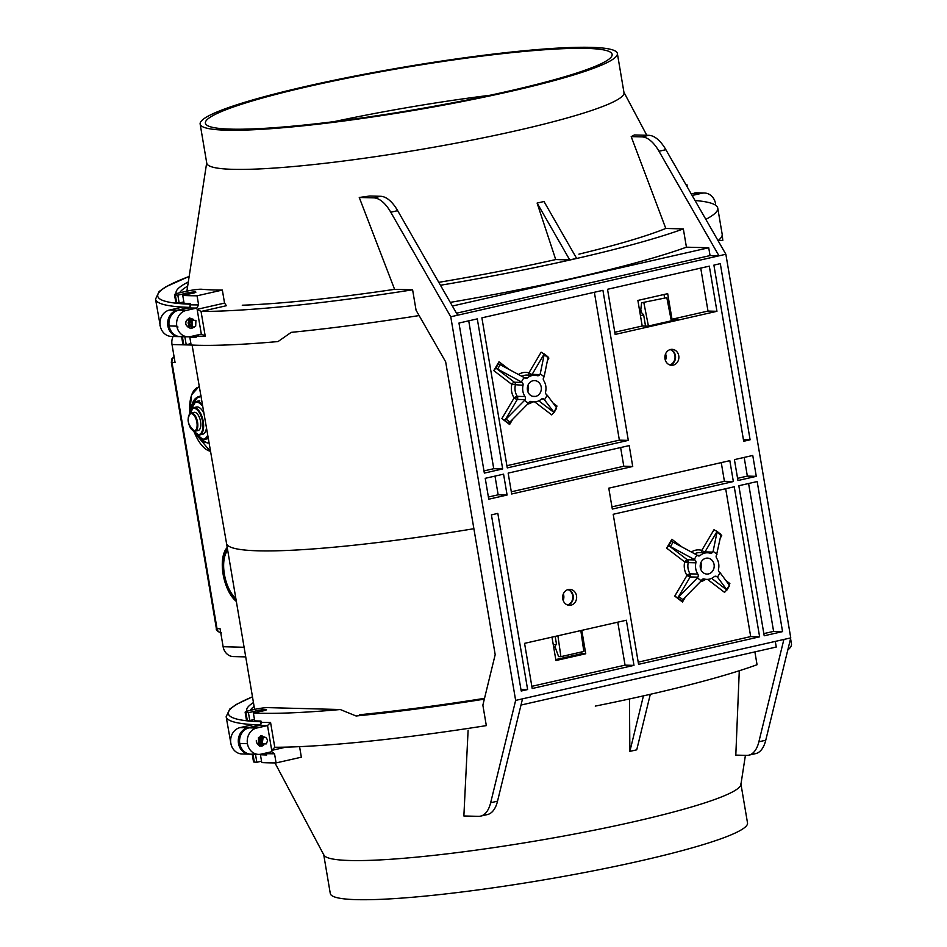 <?xml version="1.0" encoding="UTF-8"?>
<svg xmlns="http://www.w3.org/2000/svg" width="947" height="947" viewBox="0 0 947 947"><rect width="100%" height="100%" fill="white"/><g stroke="black" fill="none" stroke-linecap="round" stroke-linejoin="round"><path stroke-width="1.42" d="M174.07 356.723L171.928 358.818L171.324 362.299L175.065 362.535L172.011 344.53A12.24 10.737 -88.5 0 1 173.076 336.457M233.578 656.579A12.24 10.737 91.5 0 1 223.125 646.73L220.083 628.725L217.017 628.642L171.999 362.452A5.327 4.664 91.5 0 1 174.106 356.912M227.233 547.508A29.937 14.027 -102.8 0 0 223.113 574.237A29.937 14.027 -102.8 0 0 236.348 601.428M227.387 548.408A29.937 14.027 -102.8 0 0 224.25 573.977A29.937 14.027 -102.8 0 0 236.099 599.936M227.718 550.373A27.274 12.785 -102.8 0 0 224.392 574.273A27.274 12.785 -102.8 0 0 235.862 598.551M178.983 336.611L171.324 336.41A13.305 11.672 -88.5 0 1 160.197 325.709A13.305 11.672 91.5 0 1 169.454 310.06L182.593 307.077A284.763 29.831 170.4 0 1 155.533 299.169L160.422 326.774M169.454 310.06L177.125 310.261L189.743 307.384L190.347 304.212A282.099 29.558 170.4 0 1 189.151 276.477M177.125 310.261A13.305 11.672 91.5 0 0 167.868 325.91A13.305 11.672 -88.5 0 0 179.22 336.611M176.296 293.7A263.479 27.605 170.4 0 1 188.311 281.969M189.743 307.384A284.763 29.831 170.4 0 1 182.593 307.077M241.994 753.954A13.305 11.672 -88.5 0 1 230.831 743.265A13.305 11.672 91.5 0 1 240.076 727.604L247.747 727.805L260.366 724.94L260.97 721.768A282.099 29.558 170.4 0 1 252.494 696.874M247.747 727.805A13.305 11.672 91.5 0 0 238.49 743.466A13.305 11.672 -88.5 0 0 249.842 754.167M240.076 727.604L253.216 724.621A284.763 29.831 170.4 0 1 226.155 716.713L231.044 744.33M260.366 724.94A284.763 29.831 170.4 0 1 253.216 724.621M246.918 711.256A263.479 27.605 170.4 0 1 253.453 702.579M783.879 639.45L515.642 700.401L450.76 316.772L725.864 254.258L790.757 637.887L783.879 639.45L758.878 741.785A39.916 18.703 77.2 0 1 749.065 755.102A39.916 18.703 77.2 0 1 746.556 755.386L735.807 755.114L739.287 670.748M274.961 762.927L323.921 855.105A211.583 22.16 -9.6 0 0 350.023 860.503A211.583 22.16 -9.6 0 0 583.032 832.401A211.583 22.16 -9.6 0 0 740.897 784.578L745.407 755.363M323.661 854.372L330.29 893.518A211.583 22.16 -9.6 0 0 356.652 899.65A211.583 22.16 -9.6 0 0 593.165 870.861A211.583 22.16 -9.6 0 0 747.514 822.943L740.897 783.796M787.797 649.973A284.763 29.831 -9.6 0 0 791.467 643.924L790.567 638.621M285.97 747.136L271.718 750.367L274.855 747.266A284.763 29.831 -9.6 0 0 486.32 725.615L482.863 705.148L495.186 654.661L445.67 361.849L416.076 310.273L412.608 289.806A284.763 29.831 170.4 0 1 201.143 311.456L197.13 309.326L224.546 303.099L226.416 305.703L201.143 311.456M515.642 700.401L490.653 802.748A39.916 18.703 77.2 0 1 480.839 816.065A39.916 18.703 77.2 0 1 478.33 816.35L463.864 815.971L468.114 730.161M522.519 698.839L497.53 801.186A39.916 18.703 77.2 0 1 487.433 814.562L480.555 816.125M790.757 637.887L765.756 740.223A39.916 18.703 77.2 0 1 755.659 753.611L748.781 755.173M568.307 589.519A7.978 7.008 -88.5 0 1 569.845 589.365A7.978 7.008 -88.5 0 1 576.616 596.657A7.978 7.008 -88.5 0 1 570.958 605.18A7.978 7.008 -88.5 0 1 569.431 605.322A7.978 7.008 -88.5 0 1 562.66 598.042A7.978 7.008 -88.5 0 1 568.307 589.519M568.176 589.555A7.978 7.008 -88.5 0 1 573.314 597.32A7.978 7.008 -88.5 0 1 567.975 605.003M581.789 630.359L585.743 653.75L555.948 660.521L551.983 637.13M580.937 630.548L581.943 638.396M556.493 644.185L553.308 644.907M581.624 651.95L581.92 653.655L555.782 659.586M585.743 653.75L581.92 653.655M582.038 638.988L582.251 638.337M633.993 665.374L626.358 620.226L524.567 643.356L532.202 688.505L633.993 665.374L625.056 665.149L531.835 686.326M625.056 665.149L617.787 622.179M555.179 636.408L556.564 644.599L555.806 644.576L555.049 646.896L553.687 647.203M555.806 644.576L556.54 644.41M670.156 349.585A7.978 7.008 -88.5 0 1 675.045 357.398A7.978 7.008 -88.5 0 1 669.766 364.938M665.575 353.882A7.978 7.008 -88.5 0 1 665.41 360.416M555.049 646.896L558.6 656.602L560.896 656.662L557.901 635.78M666.818 297.642L641.593 302.791L666.818 297.642L671.328 320.82M648.411 326.028L643.889 302.851M645.534 326.111L643.629 314.795L641.308 312.392L640.823 309.527L641.593 302.791M484.331 699.146A284.763 29.831 170.4 0 1 356.084 715.991L340.281 709.528A284.763 29.831 170.4 0 1 253.382 712.996L254.707 720.821A284.763 29.831 -9.6 0 0 260.97 721.058L261.194 722.36A284.763 29.831 -9.6 0 0 270.57 722.478L267.528 725.568L256.696 728.042L249.025 727.841L259.336 725.497A2.663 2.332 91.5 0 0 261.194 722.36M253.145 754.25A284.763 29.831 170.4 0 0 255.512 754.451L256.838 762.276A284.763 29.831 170.4 0 1 254.329 762.075A10.642 1.113 170.4 0 1 253.512 761.79L252.186 753.966M261.538 761.21L256.838 762.276M266.427 753.386L260.437 754.747A284.763 29.831 -9.6 0 0 266.711 754.984L266.486 753.682A2.663 2.332 -88.5 0 0 266.273 752.96M299.572 746.662L301.347 757.186L276.086 762.927A284.763 29.831 170.4 0 1 261.763 762.584L260.437 754.747M276.086 762.927L274.535 753.788L271.801 751.705L261.1 754.132A13.305 11.672 91.5 0 1 258.555 754.392L250.884 754.191M250.6 754.179A13.305 11.672 91.5 0 1 239.769 743.49L247.439 743.691A13.305 11.672 -88.5 0 1 256.696 728.042M247.439 743.691A13.305 11.672 91.5 0 0 258.555 754.392M259.916 745.076A4.262 3.741 -88.5 0 1 257.537 744.011M256.957 743.241A4.262 3.741 -88.5 0 1 256.329 740.424M239.769 743.49A13.305 11.672 -88.5 0 1 249.025 727.841M259.336 725.497A287.426 30.115 -9.6 0 0 267.385 725.603M253.382 712.996L259.892 711.517A6.653 0.698 -9.6 0 0 266.498 709.67A6.653 0.698 -9.6 0 0 261.692 709.824A6.653 0.698 -9.6 0 0 254.494 711.315L254.731 712.689M484.521 698.341A277.578 29.073 170.4 0 1 359.671 714.736M254.494 711.315L248.445 712.689A284.763 29.831 170.4 0 1 245.948 712.487A10.642 1.113 170.4 0 1 245.143 712.251A10.642 1.113 170.4 0 1 250.517 710.297L253.63 709.587A10.642 1.113 -9.6 0 1 267.906 707.634L340.281 709.528M248.445 712.689L249.771 720.525L254.471 719.46M249.771 720.525A284.763 29.831 170.4 0 1 247.274 720.312A10.642 1.113 170.4 0 1 246.457 720.04L245.131 712.203M521.004 705.053L776.256 647.038L775.297 641.391M595.272 706.107A284.763 29.831 170.4 0 0 757.055 664.723L754.889 651.903M643.427 695.867L629.862 751.385L629.471 698.957M629.862 751.385L636.739 749.823L650.305 694.305M708.51 573.918A7.978 7.008 -88.5 0 1 706.983 574.071A7.978 7.008 -88.5 0 1 700.212 566.78A7.978 7.008 -88.5 0 1 705.87 558.257A7.978 7.008 -88.5 0 1 707.326 558.103A7.978 7.008 -88.5 0 1 714.168 565.347A7.978 7.008 -88.5 0 1 708.51 573.918M681.899 546.94L671.861 539.269A2.663 1.077 -52.6 0 0 671.352 541.151L672.133 541.743A2.663 0.687 30.6 0 1 673.08 542.181L696.897 555.013L694.281 559.44L670.452 546.608A2.663 0.687 30.6 0 0 669.517 546.17L687.273 559.748A2.663 2.332 91.5 0 1 688.232 562.613L695.891 562.814A13.305 11.672 91.5 0 0 697.797 574.06A2.663 2.332 91.5 0 1 697.856 577.137L697.406 577.895L701.265 580.842L682.787 599.593L678.916 596.634L697.406 577.895M703.195 578.96L704.237 578.984A2.663 2.332 91.5 0 0 701.715 580.085L701.265 580.842M704.237 578.984A13.305 11.672 91.5 0 0 706.841 579.386A13.305 11.672 91.5 0 0 714.121 576.735A2.663 2.332 91.5 0 1 716.82 576.652L717.483 577.161L720.099 572.734L729.344 585.175L726.728 589.602L717.483 577.161M720.892 534.499L720.892 534.499A2.663 1.077 127.4 0 1 720.892 535.15L716.524 555.037A2.663 2.332 91.5 0 0 716.583 558.114A13.305 11.672 91.5 0 1 718.489 569.36A2.663 2.332 91.5 0 0 719.436 572.225L720.099 572.734M716.974 554.279L713.115 551.332L717.021 532.202L720.892 535.15M696.897 555.013L697.56 555.522A2.663 2.332 91.5 0 0 700.259 555.439A13.305 11.672 91.5 0 1 707.527 552.788A13.305 11.672 91.5 0 1 710.132 553.19A2.663 2.332 91.5 0 0 712.665 552.089L713.115 551.332M695.891 562.814A2.663 2.332 91.5 0 0 694.944 559.949L694.281 559.44M669.517 546.17L668.333 546.277L671.352 541.151L672.133 541.743M704.237 552.693A2.663 2.332 91.5 0 0 704.994 551.888L717.021 531.551L716.24 530.959L717.021 531.551A2.663 1.077 127.4 0 1 717.021 532.202M716.24 530.959A2.663 0.687 -149.4 0 1 714.014 529.693L701.786 550.373A15.969 14.004 91.5 0 0 691.452 551.947M671.861 539.269L666.629 548.124A2.663 1.077 127.4 0 1 668.333 546.277M720.288 538.062L721.744 535.6A2.663 0.687 30.6 0 1 720.927 534.842M707.539 579.386L724.621 592.431A2.663 1.077 127.4 0 1 726.325 590.585L726.917 590.028A2.663 0.687 -149.4 0 0 726.728 589.602M726.325 590.585L726.917 590.028L711.635 578.357M700.543 581.588A15.969 14.004 91.5 0 0 705.278 579.6M725.923 580.57L729.865 583.577A2.663 1.077 -52.6 0 0 729.308 585.128M666.629 548.124L684.693 561.926A15.969 14.004 91.5 0 0 686.977 575.421L674.749 596.101L682.479 602.008A2.663 0.687 30.6 0 1 681.438 600.777L682.029 600.22L681.438 600.777L676.975 597.368L678.159 597.273A2.663 1.077 -52.6 0 0 678.916 596.634M682.029 600.22A2.663 1.077 -52.6 0 0 682.787 599.593M759.624 636.822L734.245 486.77L613.194 514.28L638.574 664.332L759.624 636.822L750.687 636.597L725.674 488.711M750.687 636.597L638.207 662.154M682.479 602.008L685.592 596.74M674.749 596.101A2.663 0.687 -149.4 0 0 676.975 597.368M737.95 480.508L734.41 459.626L752.758 455.46L756.286 476.341L737.95 480.508M737.583 478.33L747.349 476.104L756.286 476.341M744.176 457.413L747.349 476.104M527.621 689.546L497.826 513.392L491.41 514.86L521.205 691.014L527.621 689.546L520.921 689.38M733.357 481.55L729.829 460.668L608.779 488.178L612.318 509.06L733.357 481.55L724.419 481.313L721.259 462.621M611.951 506.87L724.419 481.313M748.592 483.503L773.604 631.389L763.838 633.602M782.553 631.613L757.174 481.561L738.826 485.728L764.205 635.78L782.553 631.613L773.604 631.389M580.831 630.572L583.826 651.453L560.896 656.662M641.237 311.989L639.888 312.297M664.013 294.505L664.534 297.583M528.024 385.145A7.978 7.008 -88.5 0 1 527.858 391.667M563.335 593.911A7.978 7.008 -88.5 0 1 563.169 600.445M700.887 562.648A7.978 7.008 -88.5 0 1 700.721 569.183M668.89 308.26L669.056 309.124M643.64 314.889L640.444 315.623M641.308 312.392L639.959 312.699M671.387 320.808L669.399 309.042M672.015 319.246L677.626 319.388L647.831 326.17L642.208 326.017L637.876 300.436L667.682 293.665L672.015 319.246L708.001 311.066L700.733 268.096M716.95 311.303L709.315 266.154L607.524 289.285L615.159 334.433L716.95 311.303L708.001 311.066M614.792 332.255L642.208 326.017M670.559 349.479A7.978 7.008 -88.5 0 1 672.086 349.336A7.978 7.008 -88.5 0 1 678.857 356.617A7.978 7.008 -88.5 0 1 673.199 365.14A7.978 7.008 -88.5 0 1 671.743 365.293A7.978 7.008 -88.5 0 1 664.901 358.049A7.978 7.008 -88.5 0 1 670.559 349.479M602.931 290.327L481.893 317.837L507.272 467.889L628.311 440.379L602.931 290.327M502.679 468.931L477.3 318.879L458.964 323.045L484.343 473.098L502.679 468.931L493.742 468.706L468.729 320.82M632.726 466.48L629.199 445.599L508.148 473.109L511.688 493.991L632.726 466.48L623.789 466.244L620.628 447.552M743.691 441.266L750.107 439.799L720.312 263.645L713.896 265.113L743.691 441.266M507.095 495.032L503.567 474.151L485.231 478.318L488.759 499.199L507.095 495.032L498.158 494.796L494.997 476.104M670.417 349.514A7.978 7.008 -88.5 0 1 675.554 357.291A7.978 7.008 -88.5 0 1 670.216 364.974M506.905 465.711L619.374 440.154L594.361 292.268M547.425 360.547L548.881 358.084A2.663 0.687 30.6 0 1 548.064 357.327M556.445 407.612A2.663 1.077 -52.6 0 1 557.002 406.062L553.06 403.055M534.676 401.871L551.758 414.916A2.663 1.077 127.4 0 1 553.462 413.07L554.042 412.513A2.663 0.687 -149.4 0 0 553.865 412.087L543.957 399.137A2.663 2.332 91.5 0 0 541.258 399.22A13.305 11.672 91.5 0 1 533.99 401.871L529.61 401.765M527.668 404.073A15.969 14.004 91.5 0 0 532.415 402.084M509.036 369.425L498.998 361.754L493.766 370.608L511.83 384.411A15.969 14.004 91.5 0 0 514.114 397.906L501.886 418.598L509.616 424.505L512.729 419.237M548.029 356.983L548.029 356.983A2.663 1.077 127.4 0 1 548.029 357.635L544.111 376.764L540.252 373.816L544.158 354.687A2.663 1.077 127.4 0 0 544.158 354.036L543.377 353.444A2.663 0.687 -149.4 0 1 541.151 352.177L528.923 372.869A15.969 14.004 91.5 0 0 518.589 374.432M498.998 361.754A2.663 1.077 -52.6 0 0 498.489 363.648L499.27 364.24A2.663 0.687 30.6 0 1 500.205 364.678L524.034 377.498L521.418 381.925L497.589 369.105A2.663 0.687 30.6 0 0 496.654 368.667L514.41 382.233A2.663 1.077 127.4 0 0 511.83 384.411L523.028 385.299A13.305 11.672 91.5 0 0 524.934 396.544A2.663 2.332 91.5 0 1 524.993 399.622L524.543 400.38L528.402 403.327L509.924 422.078L506.053 419.13L524.543 400.38M530.332 401.445L531.374 401.469A2.663 2.332 91.5 0 0 528.852 402.57L528.402 403.327M531.374 401.469A13.305 11.672 91.5 0 0 533.99 401.871M544.62 399.646L547.236 395.219L556.481 407.66L553.865 412.087M544.111 376.764L543.661 377.522A2.663 2.332 91.5 0 0 543.72 380.599A13.305 11.672 91.5 0 1 545.614 391.845A2.663 2.332 91.5 0 0 546.573 394.71L547.236 395.219M524.034 377.498L524.697 378.007A2.663 2.332 91.5 0 0 527.396 377.924A13.305 11.672 91.5 0 1 534.676 375.272A13.305 11.672 91.5 0 1 537.269 375.675A2.663 2.332 91.5 0 0 539.802 374.574L540.252 373.816M523.028 385.299A2.663 2.332 91.5 0 0 522.081 382.434L521.418 381.925M535.647 396.402A7.978 7.008 -88.5 0 1 534.191 396.556A7.978 7.008 -88.5 0 1 527.349 389.312A7.978 7.008 -88.5 0 1 532.995 380.741A7.978 7.008 -88.5 0 1 534.522 380.587A7.978 7.008 -88.5 0 1 541.305 387.879A7.978 7.008 -88.5 0 1 535.647 396.402L532.593 396.32M496.654 368.667L495.47 368.762L498.489 363.648L499.27 364.24M493.766 370.608A2.663 1.077 127.4 0 1 495.47 368.762M529.053 375.119A2.663 1.243 106.2 0 1 528.923 372.869A2.663 0.687 -149.4 0 0 532.131 374.373L544.158 354.036L543.377 353.444M553.462 413.07L554.042 412.513L538.772 400.841M509.616 424.505A2.663 0.687 30.6 0 1 508.575 423.262L509.166 422.717L508.575 423.262L504.112 419.852L505.296 419.758A2.663 1.077 -52.6 0 0 506.053 419.13M509.166 422.717A2.663 1.077 -52.6 0 0 509.924 422.078M501.886 418.598A2.663 0.687 -149.4 0 0 504.112 419.852M619.374 440.154L628.311 440.379M483.976 470.919L493.742 468.706M511.309 491.801L623.789 466.244M456.49 313.208L710.049 255.583L718.986 255.82L658.994 151.26A39.916 18.703 -102.8 0 0 641.948 136.889L631.199 136.617L665.788 228.452A254.565 26.67 170.4 0 1 578.901 254.163M440.45 285.26A284.763 29.831 -9.6 0 0 683.343 228.914L686.433 247.179L708.723 247.759L710.049 255.583M683.343 228.914L665.788 228.452M457.638 315.209L397.645 210.648A39.916 18.703 -102.8 0 0 380.599 196.289L369.851 196.005A223.812 23.45 170.4 0 1 359.256 197.473L373.722 197.852A39.916 18.703 -102.8 0 1 390.768 212.223L450.76 316.772M617.373 53.482L623.99 92.628A211.583 22.16 170.4 0 1 469.641 140.547A211.583 22.16 170.4 0 1 233.128 169.335A211.583 22.16 170.4 0 1 206.766 163.204L200.148 124.057A211.583 22.16 170.4 0 1 354.498 76.139A211.583 22.16 170.4 0 1 591.011 47.35A211.583 22.16 170.4 0 1 617.373 53.482A211.583 22.16 170.4 0 1 463.012 101.4A211.583 22.16 170.4 0 1 226.499 130.189A211.583 22.16 170.4 0 1 200.148 124.057M231.092 129.147A206.257 21.603 -9.6 0 0 461.651 101.08A206.257 21.603 -9.6 0 0 612.129 54.37A206.257 21.603 -9.6 0 0 586.43 48.392A206.257 21.603 -9.6 0 0 355.871 76.458A206.257 21.603 -9.6 0 0 205.392 123.169A206.257 21.603 -9.6 0 0 231.092 129.147M490.013 95.268A206.257 21.603 -9.6 0 0 334.161 121.63M195.65 335.416A2.663 2.332 -88.5 0 1 195.863 336.126L196.088 337.44A284.763 29.831 170.4 0 1 189.814 337.203L195.804 335.842M189.814 337.203L191.14 345.028L172.011 344.53M419.107 315.564A284.763 29.831 -9.6 0 1 291.203 332.361L278.039 341.559A284.763 29.831 170.4 0 1 191.14 345.028M718.039 240.621A284.763 29.831 -9.6 0 0 722.194 234.418L722.798 240.479L718.359 240.372M722.336 235.211L722.194 234.418M695.027 200.504A284.763 29.831 170.4 0 1 717.755 208.103A284.763 29.831 170.4 0 1 705.846 219.361M685.794 184.416A284.763 29.831 -9.6 0 1 686.906 184.476L685.948 184.689M715.553 203.712A13.305 11.672 91.5 0 0 704.438 193.01A13.305 11.672 91.5 0 0 701.893 193.259L692.139 195.473M686.906 184.476L687.356 187.151M691.156 193.756L701.893 193.259M697.063 192.821A13.305 11.672 91.5 0 0 694.222 193.058M222.344 290.054L197.071 295.795A284.763 29.831 170.4 0 1 182.759 295.44L189.27 293.961A6.653 0.698 170.4 0 0 195.887 292.126L195.887 292.138A6.653 0.698 170.4 0 0 191.14 292.268A6.653 0.698 170.4 0 0 183.872 293.771L177.823 295.144A284.763 29.831 170.4 0 1 175.325 294.931A10.642 1.113 170.4 0 1 174.52 294.695A10.642 1.113 170.4 0 1 179.894 292.741L186.819 291.179A10.642 1.113 -9.6 0 1 201.616 289.249A255.489 26.765 170.4 0 0 222.344 290.054L224.546 303.099M169.146 325.946L176.817 326.147A13.305 11.672 -88.5 0 1 186.062 310.486L196.763 308.059L198.621 304.922A284.763 29.831 170.4 0 1 190.572 304.816A2.663 2.332 -88.5 0 1 188.713 307.941L178.403 310.285A13.305 11.672 -88.5 0 0 169.146 325.946A13.305 11.672 91.5 0 0 179.977 336.623M176.817 326.147A13.305 11.672 91.5 0 0 187.932 336.836A13.305 11.672 91.5 0 0 190.477 336.587L201.32 334.125L197.13 309.326M197.071 295.795L198.621 304.922M189.874 327.508A4.262 3.741 -88.5 0 1 188.098 327.271M185.754 324.111A4.262 3.741 -88.5 0 1 189.424 319.021M182.759 295.44L184.085 303.277A284.763 29.831 170.4 0 0 190.347 303.514L190.572 304.816M185.423 336.777L184.89 336.895A284.763 29.831 170.4 0 1 182.522 336.706M184.89 336.895L186.216 344.72A284.763 29.831 170.4 0 1 183.706 344.519A10.642 1.113 170.4 0 1 182.889 344.235L181.564 336.41M190.915 343.654L186.216 344.72M196.763 308.059A287.426 30.115 170.4 0 1 188.713 307.941M183.848 301.904L179.149 302.969A284.763 29.831 170.4 0 1 176.639 302.768A10.642 1.113 170.4 0 1 175.834 302.484L174.508 294.659M177.823 295.144L179.149 302.969M183.872 293.771L184.109 295.133M195.863 336.126A284.763 29.831 -9.6 0 0 205.239 336.244L201.747 334.102M242.254 305.218A254.565 26.67 170.4 0 0 394.591 289.332L412.608 289.806M394.591 289.332L359.256 197.473M569.739 259.916L576.616 258.353L543.992 201.51L537.115 203.072L569.739 259.916L555.723 259.561A254.565 26.67 170.4 0 1 438.769 282.336M452.358 306.023L708.723 247.759M450.275 302.377A284.763 29.831 -9.6 0 0 686.433 247.179M555.723 259.561L537.115 203.072M725.864 254.258L665.871 149.697A39.916 18.703 -102.8 0 0 648.825 135.326L634.36 134.959A223.812 23.45 170.4 0 1 631.199 136.617M750.107 439.799L743.407 439.633M488.392 497.021L498.158 494.796M567.916 589.614A7.978 7.008 -88.5 0 1 572.805 597.427A7.978 7.008 -88.5 0 1 567.525 604.967M199.758 400.806A19.425 9.103 -102.8 0 0 198.491 400.96M202.563 434.282A13.968 6.546 -102.8 0 0 206.47 427.878M203.972 413.472A13.968 6.546 -102.8 0 0 197.213 406.938A13.968 6.546 -102.8 0 0 196.313 407.044M198.112 430.518A9.316 4.368 -102.8 0 0 200.48 421.048A9.316 4.368 -102.8 0 0 194.549 412.288A9.316 4.368 -102.8 0 0 193.946 412.359M262.141 736.245L261.396 744.484L260.543 737.677L263.313 736.861M261.396 744.484L260.508 743.88L261.194 744.449L262.781 736.186L260.709 735.523L258.567 745.1L261.846 746.177L263.728 745.123M264.272 737.038L260.543 737.677M261.869 737.985A3.741 3.279 91.5 0 0 262.177 744.129L266.391 743.75L267.575 740.649C266.592 737.168 264.698 736.281 261.869 737.985M260.899 737.334L260.058 737.891L259.324 741.726M259.49 745.703L262.568 745.052M259.49 746.129L260.461 746.082M258.448 737.606L258.697 743.821M260.508 743.88L266.237 743.892M263.136 737.168L262.177 744.129M259.987 737.488L259.987 743.857L261.242 744.496M261.171 737.121L260.236 737.358M259.17 737.086L258.129 743.809L259.383 744.449M260.65 738.92L260.094 737.997M258.567 737.535L258.271 743.431M262.556 737.24L260.993 737.287M260.058 737.891L259.383 738.838M258.993 740.542L259.596 742.768M260.567 735.511L258.424 745.1L261.715 746.177M259.36 746.129L260.401 746.07M191.33 318.535L192.442 327.567L193.295 327.461L188.607 322.619L192.632 319.352M193.437 319.317L188.607 322.619M191.969 318.488L192.194 327.567L195.449 326.289M190.039 322.678A3.741 3.279 91.5 0 0 193.815 327.046L195.698 326.064L195.899 320.394L191.27 320.204L190.039 322.678L191.223 320.252M189.72 319.873L188.37 322.501L189.601 326.253L193.093 327.484M193.01 319.624L189.554 317.979C184.049 322.004 184.558 325.555 191.081 328.621L194.23 327.117M177.977 327.023L176.971 326.928M192.087 319.624C188.311 322.454 188.761 324.939 193.425 327.106M191.566 327.046L192.17 326.952M190.063 319.589L189.08 319.968M188.796 320.181L189.909 326.762M188.335 319.53L186.843 320.216M186.819 325.815L188.548 326.893M188.784 325.235L189.471 323.472M188.193 323.365L188.204 322.359M189.057 325.638L189.731 324.572M189.613 320.015L188.169 322.761M188.607 324.916L192.146 327.07M189.862 317.955L189.424 317.967C183.919 322.004 184.428 325.543 190.951 328.609M199.699 438.414L207.263 442.995L209.062 442.77M160.315 326.301A284.763 29.831 170.4 0 1 159.948 325.259M179.646 292.801A260.816 27.321 170.4 0 1 187.66 286.172M223.125 646.73L244.101 647.274M223.113 574.237L224.25 573.977M254.601 709.374L226.534 543.424A255.489 26.765 -9.6 0 0 226.534 543.424A255.489 26.765 -9.6 0 0 258.365 550.823A255.489 26.765 -9.6 0 0 473.891 528.71M216.354 628.453L217.017 628.642A5.327 4.664 -88.5 0 0 220.781 632.845M230.938 743.857A284.763 29.831 170.4 0 1 230.571 742.815M250.28 710.357A260.816 27.321 170.4 0 1 254.104 706.426M490.653 802.748L497.53 801.186M758.878 741.785L765.756 740.223M274.76 747.278L270.57 722.478M253.003 754.25L254.329 762.075M274.535 753.788A284.763 29.831 170.4 0 1 266.486 753.682M271.718 750.367L267.528 725.568M245.948 712.487L247.274 720.312M688.268 561.441L684.693 561.926A2.663 1.077 127.4 0 1 687.273 559.748L694.944 559.949M697.797 574.06L690.126 573.858A2.663 0.793 -33.1 0 0 686.977 575.421A2.663 0.687 -149.4 0 0 690.185 576.936A2.663 2.332 91.5 0 0 690.126 573.858A13.305 11.672 91.5 0 1 688.232 562.613L684.693 561.926M670.452 546.608L673.08 542.181M701.916 552.634A2.663 1.243 106.2 0 1 701.786 550.373A2.663 0.687 -149.4 0 0 704.994 551.888L712.665 552.089M707.539 552.788L699.869 552.586A13.305 11.672 91.5 0 0 694.684 553.817M697.359 555.356L700.259 555.439M714.31 576.593L716.82 576.652M678.159 597.273L690.185 576.936L697.856 577.137M690.541 574.936L686.977 575.421M673.199 365.14L670.145 365.057M524.934 396.544L517.263 396.343A2.663 0.793 -33.1 0 0 514.114 397.906A2.663 0.687 -149.4 0 0 517.322 399.421A2.663 2.332 91.5 0 0 517.263 396.343A13.305 11.672 91.5 0 1 515.369 385.098A2.663 2.332 91.5 0 0 514.41 382.233L522.081 382.434M497.589 369.105L500.205 364.678M526.721 375.071A13.305 11.672 91.5 0 0 521.821 376.302M524.496 377.841L527.396 377.924M531.374 375.19A2.663 2.332 91.5 0 0 532.131 374.373L539.802 374.574M544.158 354.687L548.029 357.635M541.447 399.078L543.957 399.137M524.993 399.622L517.322 399.421L505.296 419.758M517.678 397.42L514.114 397.906M380.599 196.289L373.722 197.852M205.239 336.244L201.048 311.445M182.38 336.694L183.706 344.519M186.062 310.486L178.403 310.285M175.325 294.931L176.639 302.768M397.645 210.648L390.768 212.223M648.825 135.326L641.948 136.889M665.871 149.697L658.994 151.26M210.542 451.293A33.003 15.472 77.2 0 1 194.431 432.542M189.909 413.602A33.003 15.472 77.2 0 1 196.869 387.808M197.97 396.71A23.687 11.104 77.2 0 1 199.509 396.533L199.13 397.148A23.154 10.855 77.2 0 0 191.235 413.283M206.813 442.557A23.154 10.855 77.2 0 1 200.03 438.627M194.893 433.039L203.214 439.586A19.425 9.103 -102.8 0 0 204.197 439.503M193.946 431.157A18.893 8.854 -102.8 0 0 202.67 439.171L204.303 439.479A19.425 9.103 -102.8 0 0 207.949 436.354M202.469 404.795A19.425 9.103 -102.8 0 0 196.775 401.481A19.425 9.103 -102.8 0 0 195.686 401.587L189.992 411.472M202.67 439.171A18.893 8.854 -102.8 0 0 207.724 435.087M202.717 406.275A18.893 8.854 -102.8 0 0 196.396 402.108A18.893 8.854 -102.8 0 0 190.122 411.14M193.141 430.838L198.87 435.016A13.968 6.546 -102.8 0 0 199.58 434.957M193.306 430.921A13.436 6.298 -102.8 0 0 198.325 434.602L199.651 434.945A13.968 6.546 -102.8 0 0 203.108 420.681A13.968 6.546 -102.8 0 0 194.242 407.612A13.968 6.546 -102.8 0 0 193.46 407.695L189.364 414.206M198.325 434.602A13.436 6.298 -102.8 0 0 202.551 421.593A13.436 6.298 -102.8 0 0 193.863 408.24A13.436 6.298 -102.8 0 0 189.483 414.052M194.111 430.814A8.783 4.119 -102.8 0 0 196.869 422.315A8.783 4.119 -102.8 0 0 191.199 413.59A8.783 4.119 -102.8 0 0 188.441 422.09A8.783 4.119 -102.8 0 0 194.111 430.814L195.177 431.181A9.316 4.368 -102.8 0 0 197.485 421.675A9.316 4.368 -102.8 0 0 191.566 412.963A9.316 4.368 -102.8 0 0 191.057 413.01C186.18 418.491 187.352 424.564 194.561 431.24L194.656 431.228A9.316 4.368 -102.8 0 0 195.129 431.193M208.565 442.876A23.687 11.104 77.2 0 1 207.357 442.983M195.508 401.635A19.425 9.103 -102.8 0 0 191.519 405.813M193.33 407.719A13.968 6.546 -102.8 0 0 190.43 410.797M190.963 413.034A9.316 4.368 -102.8 0 0 188.998 415.177M245.735 656.898L233.353 656.567M221.456 632.916C217.526 631.566 215.821 630.098 216.354 628.488L171.324 362.299M189.163 276.406L165.642 286.905L159.108 291.534L155.533 299.169M241.947 753.954L249.606 754.155M252.482 696.791L236.265 704.461L229.73 709.09L226.155 716.713M716.784 531.231L720.774 534.286M729.51 585.672L726.882 590.123M706.841 579.386L702.473 579.28M534.676 375.272L527.005 375.071M543.921 353.728L547.911 356.77M556.647 408.157L554.019 412.62M186.89 291.155L206.695 162.825M717.755 208.103L722.336 235.176M704.438 193.01L696.779 192.809M187.932 336.836L180.261 336.635M199.261 386.317L191.566 394.84L189.731 412.3M194.301 432.388L210.601 451.648M201.166 395.976L198.183 396.651L192.004 404.535M204.303 439.479L207.275 438.804M199.651 434.945L202.634 434.259M195.177 431.181L198.16 430.506M198.669 400.912L195.686 401.587M226.534 543.424L192.099 345.075M623.931 92.25L646.789 135.279M196.443 407.021L193.46 407.695M194.028 412.336L191.057 413.01"/></g></svg>
